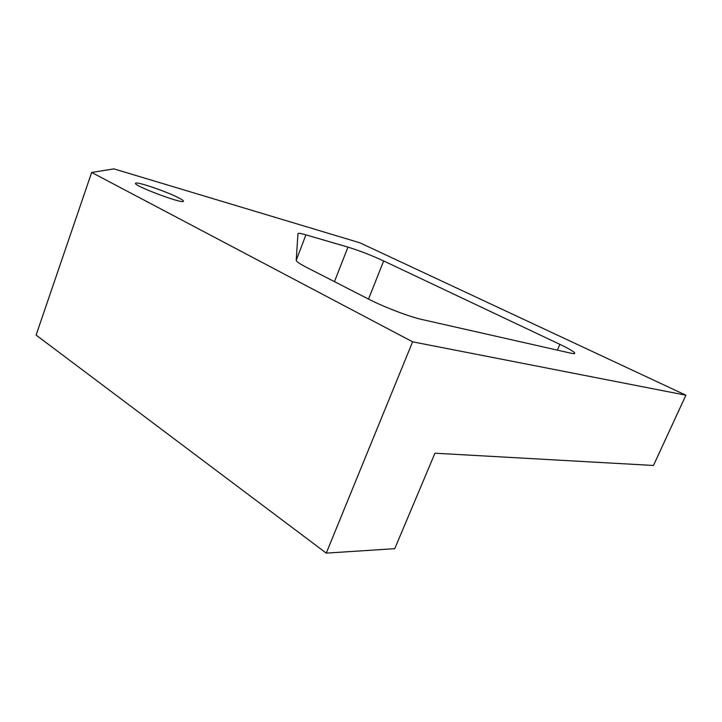 <?xml version="1.0" encoding="UTF-8"?>
<svg xmlns="http://www.w3.org/2000/svg" width="722" height="722" viewBox="0 0 722 722"><rect width="100%" height="100%" fill="white"/><g stroke="black" fill="none" stroke-linecap="round" stroke-linejoin="round"><path stroke-width="1.08" d="M113.95 168.885L91.658 172.45L36.1 335.089L326.254 553.115L394.753 548.675L434.951 453.208L653.473 465.464L685.9 395.205L359.854 242.791L113.95 168.885M559.884 344.358L383.68 260.958C371.216 255.227 359.312 250.615 347.959 247.105L305.929 234.867C300.957 233.423 298.303 232.998 297.978 233.576L296.21 260.236C296.255 261.454 299.675 263.819 306.48 267.339L368.924 299.269C383.734 306.931 409.636 316.832 421.576 319.413L570.849 353.184C573.638 353.807 574.947 353.78 574.766 353.112C573.972 351.632 569.008 348.708 559.884 344.358L557.366 350.134M178.442 197.729C181.998 199.543 183.65 200.716 183.415 201.257C183.253 204.443 132.297 185.274 135.601 183.235C136.25 181.195 166.43 191.456 178.442 197.729M685.9 395.205L412.614 341.822L91.658 172.45M412.614 341.822L326.254 553.115M383.68 260.958L368.518 299.061M347.959 247.105L334.457 281.643M305.929 234.867L296.21 260.281"/></g></svg>
